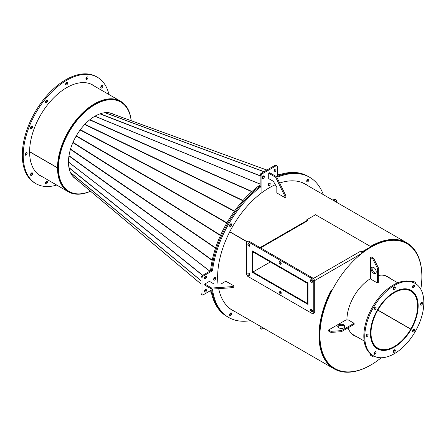 <?xml version="1.0" encoding="UTF-8"?>
<svg xmlns="http://www.w3.org/2000/svg" width="446" height="446" viewBox="0 0 446 446"><rect width="100%" height="100%" fill="white"/><g stroke="black" fill="none" stroke-linecap="round" stroke-linejoin="round"><path stroke-width="0.67" d="M390.044 278.371A33.913 19.579 120 0 0 387.853 276.732A33.913 19.579 120 0 0 378.314 275.489M370.899 278.41A33.913 19.579 120 0 0 353.94 296.311A33.913 19.579 120 0 0 346.916 319.949M389.581 278.103A33.913 19.579 120 0 0 387.624 276.598M361.444 251.823L362.202 252.263L362.202 251.728L360.719 251.137A1.767 1.02 60 0 1 361.974 253.306A72.09 41.623 -60 0 0 332.56 289.443L331.696 289.939A72.09 41.623 120 0 0 334.388 368.268L334.851 368.535A72.09 41.623 120 0 0 381.263 357.753M420.807 289.253A72.09 41.623 120 0 0 406.942 243.672A72.09 41.623 120 0 0 334.851 285.289A72.09 41.623 120 0 0 334.851 368.535M406.479 243.405A72.09 41.623 120 0 0 370.899 246.71A72.09 41.623 120 0 1 406.479 243.405L406.942 243.672M363.579 251.466A72.09 41.623 120 0 0 361.89 252.743M353.711 335.336A33.913 19.579 120 0 0 355.992 336.278M348.092 327.832A33.913 19.579 120 0 0 353.94 335.476A33.913 19.579 120 0 0 356.454 336.546M205.461 278.678A1.472 0.853 120 0 0 206.426 277.379A1.472 0.853 120 0 0 206.197 276.197A1.472 0.853 120 0 0 205.461 276.269A1.472 0.853 120 0 0 204.497 277.568A1.472 0.853 120 0 0 204.725 278.75A1.472 0.853 120 0 0 205.461 278.678M204.424 278.198A1.472 0.853 120 0 0 204.536 278.142A1.472 0.853 120 0 0 205.573 276.213M205.461 292.058A1.472 0.853 120 0 0 206.426 290.759A1.472 0.853 120 0 0 206.197 289.577A1.472 0.853 120 0 0 205.461 289.649A1.472 0.853 120 0 0 204.497 290.948A1.472 0.853 120 0 0 204.725 292.13A1.472 0.853 120 0 0 205.461 292.058M204.424 291.578A1.472 0.853 120 0 0 204.536 291.522A1.472 0.853 120 0 0 205.573 289.593M230.599 226.3A1.472 0.853 120 0 0 231.558 225.001A1.472 0.853 120 0 0 231.335 223.82A1.472 0.853 120 0 0 230.599 223.892A1.472 0.853 120 0 0 229.634 225.197A1.472 0.853 120 0 0 229.857 226.373A1.472 0.853 120 0 0 230.599 226.3M229.668 225.765A1.472 0.853 120 0 0 230.705 223.836A1.472 0.853 120 0 1 229.668 225.765A1.472 0.853 120 0 1 229.562 225.827A1.472 0.853 120 0 0 229.668 225.765M214.615 280.082A1.472 0.853 120 0 0 215.58 278.783A1.472 0.853 120 0 0 215.351 277.602A1.472 0.853 120 0 0 214.615 277.674A1.472 0.853 120 0 0 213.651 278.973A1.472 0.853 120 0 0 213.879 280.155A1.472 0.853 120 0 0 214.615 280.082M213.69 279.547A1.472 0.853 120 0 0 214.727 277.618A1.472 0.853 120 0 1 213.69 279.547A1.472 0.853 120 0 1 213.578 279.603A1.472 0.853 120 0 0 213.69 279.547M217.994 284.03A72.91 42.091 -60 0 1 261.072 193.269L261.072 186.64L260.146 186.105A80.938 46.73 120 0 0 211.75 268.971L212.675 269.507A1.639 0.948 -60 0 1 211.532 271.296L203.142 276.135A1.639 0.948 120 0 0 201.988 278.142L201.988 294.198A1.639 0.948 120 0 0 202.328 294.945A1.639 0.948 120 0 0 203.142 294.867L212.525 289.448A80.938 46.73 120 0 0 228.714 317.468A80.938 46.73 120 0 0 250.552 320.618M261.072 186.64A80.938 46.73 120 0 0 212.675 269.507M211.532 271.296L210.607 270.761L202.216 275.6L203.142 276.135M201.988 278.142L201.057 277.607L201.057 293.663L201.988 294.198M202.328 294.945L201.397 294.41A1.639 0.948 -60 0 1 201.057 293.663M201.057 277.607A1.639 0.948 -60 0 1 202.216 275.6M210.607 270.761A1.639 0.948 120 0 0 211.75 268.971M377.795 310.176L411.05 329.382A33.589 19.39 120 0 1 377.506 348.7L375.844 347.741L377.506 348.7A33.589 19.39 120 0 1 377.506 309.914A33.589 19.39 120 0 1 411.095 290.524L409.434 289.565L411.095 290.524A33.589 19.39 120 0 1 411.134 329.237L410.805 329.048A32.932 19.011 120 0 0 410.766 291.093L410.766 291.093A32.932 19.011 120 0 0 377.834 310.104A32.932 19.011 120 0 0 377.834 348.131L377.834 348.131A32.932 19.011 120 0 0 410.727 329.187M351.755 333.831L364.153 340.995L351.755 333.831M385.338 275.656L397.743 282.82L385.338 275.656M377.873 310.037L410.805 329.048M421.871 276.403A72.743 42.002 120 0 0 406.808 242.836L304.624 183.841A72.743 42.002 120 0 0 301.764 182.431M247.296 241.816L229.79 231.714M362.202 252.263L370.899 247.24L370.899 246.705L315.523 214.732L370.436 246.437A72.743 42.002 120 0 1 406.808 242.836M211.716 288.044L232.801 286.572L233.96 285.903L225.849 281.22L220.987 284.03L214.035 284.03L209.403 281.354L204.764 284.03L211.716 288.044L211.716 289.114L232.801 287.642L232.801 286.572M211.716 289.114L204.764 285.1L204.764 284.03M232.801 287.642L233.96 286.973L233.96 285.903M343.905 324.894A3.607 2.079 0 0 0 339.975 324.448A3.607 2.079 0 0 0 337.75 326.366A3.607 2.079 0 0 0 338.809 327.838A3.607 2.079 0 0 0 342.734 328.289A3.607 2.079 0 0 0 344.959 326.366A3.607 2.079 0 0 0 343.905 324.894M344.842 326.901A3.607 2.079 0 0 0 343.905 325.965A3.607 2.079 0 0 0 340.421 325.429A3.607 2.079 0 0 0 337.873 326.901M328.613 329.979L330.926 331.317L341.357 330.648L354.102 323.294L348.309 319.949L345.99 319.949L328.613 329.979L328.613 331.049L330.926 332.387L330.926 331.317M330.926 332.387L341.357 331.718L354.102 324.359L354.102 323.294M341.357 331.718L341.357 330.648M252.38 272.322L307.991 304.428L307.991 283.026L252.38 250.92L252.38 272.322L252.96 271.988L252.497 271.72L252.497 252.564A1.767 1.02 60 0 1 252.865 251.756A1.767 1.02 60 0 1 253.746 251.845L306.625 282.368A1.767 1.02 60 0 1 307.874 284.537L307.991 303.626L307.411 303.96L252.96 272.523L252.96 271.988L270.337 261.958L252.96 271.988L252.96 252.832A1.115 0.641 60 0 1 253.194 252.325A1.115 0.641 60 0 1 253.746 252.38L306.625 282.903A1.115 0.641 60 0 1 307.411 284.269L307.411 303.425L307.874 303.693M260.068 247.597L306.959 220.525A1.767 1.02 60 0 1 307.846 220.608L306.826 219.755L315.523 214.732M362.202 251.728L370.899 246.705M306.826 219.755L307.121 220.458M360.953 251.003L360.953 251.299M252.96 271.988L307.411 303.425L307.411 303.96M312.501 281.744A1.472 0.853 60 0 1 311.353 279.882A1.472 0.853 60 0 1 311.358 279.759M312.507 281.621A1.472 0.853 60 0 1 312.206 282.296A1.472 0.853 60 0 1 311.068 281.9A1.472 0.853 60 0 1 310.422 280.417A1.472 0.853 60 0 1 310.728 279.742A1.472 0.853 60 0 1 311.865 280.138A1.472 0.853 60 0 1 312.507 281.621M281.225 263.686A1.472 0.853 60 0 1 280.071 261.824A1.472 0.853 60 0 1 280.077 261.696M281.231 263.564A1.472 0.853 60 0 1 280.924 264.238A1.472 0.853 60 0 1 279.787 263.842A1.472 0.853 60 0 1 279.146 262.36A1.472 0.853 60 0 1 279.447 261.679A1.472 0.853 60 0 1 280.584 262.075A1.472 0.853 60 0 1 281.231 263.564M249.944 245.623A1.472 0.853 60 0 1 248.79 243.761A1.472 0.853 60 0 1 248.796 243.639M249.95 245.501A1.472 0.853 60 0 1 249.643 246.175A1.472 0.853 60 0 1 248.506 245.779A1.472 0.853 60 0 1 247.865 244.296A1.472 0.853 60 0 1 248.171 243.622A1.472 0.853 60 0 1 249.303 244.018A1.472 0.853 60 0 1 249.95 245.501M312.501 311.174A1.472 0.853 60 0 1 311.353 309.312A1.472 0.853 60 0 1 311.358 309.19M312.507 311.052A1.472 0.853 60 0 1 312.206 311.726A1.472 0.853 60 0 1 311.068 311.33A1.472 0.853 60 0 1 310.422 309.847A1.472 0.853 60 0 1 310.728 309.173A1.472 0.853 60 0 1 311.865 309.569A1.472 0.853 60 0 1 312.507 311.052M281.225 293.117A1.472 0.853 60 0 1 280.071 291.255A1.472 0.853 60 0 1 280.077 291.127M281.231 292.994A1.472 0.853 60 0 1 280.924 293.669A1.472 0.853 60 0 1 279.787 293.273A1.472 0.853 60 0 1 279.146 291.79A1.472 0.853 60 0 1 279.447 291.11A1.472 0.853 60 0 1 280.584 291.506A1.472 0.853 60 0 1 281.231 292.994M249.944 275.054A1.472 0.853 60 0 1 248.79 273.192A1.472 0.853 60 0 1 248.796 273.069M249.95 274.931A1.472 0.853 60 0 1 249.643 275.606A1.472 0.853 60 0 1 248.506 275.21A1.472 0.853 60 0 1 247.865 273.727A1.472 0.853 60 0 1 248.171 273.052A1.472 0.853 60 0 1 249.303 273.448A1.472 0.853 60 0 1 249.95 274.931M247.747 276.336L312.624 313.794L313.783 313.125L313.783 281.019L312.624 279.012L247.747 241.554L246.588 242.223L246.588 274.329L247.747 276.336M313.783 313.125L314.709 312.59L314.709 280.484L313.783 281.019M312.624 279.012L313.549 278.477L248.673 241.018L247.747 241.554M313.549 278.477L314.709 280.484M374.651 354.297A1.472 0.853 120 0 0 375.917 353.126A1.472 0.853 120 0 0 375.788 351.682A1.472 0.853 120 0 0 375.448 351.615A1.472 0.853 120 0 0 374.183 352.786A1.472 0.853 120 0 0 374.311 354.236A1.472 0.853 120 0 0 374.651 354.297M375.158 351.693A1.472 0.853 -60 0 1 374.01 353.684M366.673 336.674A1.472 0.853 120 0 0 367.944 335.498A1.472 0.853 120 0 0 367.811 334.054A1.472 0.853 120 0 0 367.476 333.987A1.472 0.853 120 0 0 366.211 335.163A1.472 0.853 120 0 0 366.339 336.607A1.472 0.853 120 0 0 366.673 336.674M367.186 334.071A1.472 0.853 -60 0 1 366.038 336.055M374.651 309.842A1.472 0.853 120 0 0 375.917 308.665A1.472 0.853 120 0 0 375.788 307.222A1.472 0.853 120 0 0 375.448 307.155A1.472 0.853 120 0 0 374.183 308.331A1.472 0.853 120 0 0 374.311 309.775A1.472 0.853 120 0 0 374.651 309.842M375.158 307.238A1.472 0.853 -60 0 1 374.01 309.223M393.902 289.521A1.472 0.853 120 0 0 395.167 288.345A1.472 0.853 120 0 0 395.039 286.901A1.472 0.853 120 0 0 394.699 286.834A1.472 0.853 120 0 0 393.433 288.01A1.472 0.853 120 0 0 393.562 289.454A1.472 0.853 120 0 0 393.902 289.521M394.409 286.917A1.472 0.853 -60 0 1 393.26 288.902M413.152 287.614A1.472 0.853 120 0 0 414.418 286.438A1.472 0.853 120 0 0 414.289 284.994A1.472 0.853 120 0 0 413.949 284.927A1.472 0.853 120 0 0 412.684 286.098A1.472 0.853 120 0 0 412.812 287.547A1.472 0.853 120 0 0 413.152 287.614M413.659 285.011A1.472 0.853 -60 0 1 412.517 286.995M421.124 305.237A1.472 0.853 120 0 0 422.39 304.06A1.472 0.853 120 0 0 422.262 302.617A1.472 0.853 120 0 0 421.922 302.55A1.472 0.853 120 0 0 420.656 303.726A1.472 0.853 120 0 0 420.79 305.17A1.472 0.853 120 0 0 421.124 305.237M421.637 302.633A1.472 0.853 -60 0 1 420.489 304.618M413.152 332.069A1.472 0.853 120 0 0 414.418 330.899A1.472 0.853 120 0 0 414.289 329.449A1.472 0.853 120 0 0 413.949 329.388A1.472 0.853 120 0 0 412.684 330.558A1.472 0.853 120 0 0 412.812 332.002A1.472 0.853 120 0 0 413.152 332.069M413.659 329.466A1.472 0.853 -60 0 1 412.517 331.456M393.902 352.39A1.472 0.853 120 0 0 395.167 351.219A1.472 0.853 120 0 0 395.039 349.775A1.472 0.853 120 0 0 394.699 349.709A1.472 0.853 120 0 0 393.433 350.879A1.472 0.853 120 0 0 393.562 352.329A1.472 0.853 120 0 0 393.902 352.39M394.409 349.787A1.472 0.853 -60 0 1 393.26 351.777M385.166 350.344A33.751 19.485 120 0 0 414.144 323.467A33.751 19.485 120 0 0 411.173 290.385A33.751 19.485 120 0 0 403.435 288.88A33.751 19.485 120 0 0 374.456 315.757A33.751 19.485 120 0 0 377.428 348.844A33.751 19.485 120 0 0 385.166 350.344M412.087 291.171A33.751 19.485 120 0 0 410.705 290.129M415.187 283.433L414.262 282.898A41.779 24.123 120 0 0 404.678 281.036A41.779 24.123 120 0 0 368.809 314.307A41.779 24.123 120 0 0 372.482 355.261L373.413 355.797A41.779 24.123 120 0 0 382.997 357.659A41.779 24.123 120 0 0 418.861 324.381A41.779 24.123 120 0 0 415.187 283.433A41.779 24.123 120 0 0 405.604 281.571A41.779 24.123 120 0 0 369.734 314.843A41.779 24.123 120 0 0 373.413 355.797M376.97 348.566A33.751 19.485 120 0 0 378.565 349.235M276.592 176.744L285.864 195.738L285.864 197.076L284.938 197.611L276.827 192.928L276.827 187.309L273.353 181.293L268.715 178.617L268.715 173.265L269.646 172.73L276.592 176.744L275.667 177.279L284.938 196.273L285.864 195.738M268.715 173.265L275.667 177.279M284.938 196.273L284.938 197.611M231.641 313.605A1.472 0.853 120 0 0 231.335 312.93A1.472 0.853 120 0 0 230.197 313.321A1.472 0.853 120 0 0 229.551 314.809A1.472 0.853 120 0 0 229.857 315.484A1.472 0.853 120 0 0 230.995 315.088A1.472 0.853 120 0 0 231.641 313.605M230.71 313.07A1.472 0.853 120 0 0 230.705 312.947A1.472 0.853 120 0 1 230.71 313.07A1.472 0.853 120 0 1 229.562 314.932A1.472 0.853 120 0 0 230.71 313.07M235.248 311.782A72.91 42.091 -60 0 1 232.728 310.516A72.91 42.091 -60 0 1 218.702 288.623M234.323 311.247A72.91 42.091 -60 0 1 232.266 310.243A72.91 42.091 -60 0 0 234.323 311.247M211.739 289.9A80.938 46.73 120 0 0 227.783 316.933A80.938 46.73 120 0 1 211.739 289.9M261.072 326.689L261.072 328.312A1.639 0.948 120 0 0 261.412 329.059A1.639 0.948 120 0 0 262.231 328.981L263.631 328.167M260.146 326.154L260.146 327.777L261.072 328.312M261.412 329.059L260.481 328.524A1.639 0.948 -60 0 1 260.146 327.777M336.373 202.172L336.373 200.555A1.639 0.948 120 0 0 336.033 199.802A1.639 0.948 120 0 0 335.214 199.886L333.814 200.694M335.214 199.886L334.288 199.351L332.889 200.159M334.288 199.351A1.639 0.948 -60 0 1 335.108 199.267L336.033 199.802M273.928 171.058A1.472 0.853 120 0 0 274.234 171.732A1.472 0.853 120 0 0 275.372 171.336A1.472 0.853 120 0 0 276.013 169.854A1.472 0.853 120 0 0 275.712 169.179A1.472 0.853 120 0 0 274.574 169.575A1.472 0.853 120 0 0 273.928 171.058M273.933 171.18A1.472 0.853 120 0 0 275.087 169.318A1.472 0.853 120 0 0 275.082 169.196M262.343 177.748A1.472 0.853 120 0 0 262.649 178.422A1.472 0.853 120 0 0 263.787 178.026A1.472 0.853 120 0 0 264.428 176.544A1.472 0.853 120 0 0 264.127 175.869A1.472 0.853 120 0 0 262.989 176.259A1.472 0.853 120 0 0 262.343 177.748M262.348 177.87A1.472 0.853 120 0 0 263.502 176.008A1.472 0.853 120 0 0 263.497 175.886M306.72 181.148A1.472 0.853 120 0 0 307.026 181.823A1.472 0.853 120 0 0 308.164 181.427A1.472 0.853 120 0 0 308.805 179.944A1.472 0.853 120 0 0 308.504 179.27A1.472 0.853 120 0 0 307.366 179.666A1.472 0.853 120 0 0 306.72 181.148M306.725 181.271A1.472 0.853 120 0 0 307.879 179.409A1.472 0.853 120 0 0 307.874 179.286A1.472 0.853 120 0 1 307.879 179.409A1.472 0.853 120 0 1 306.725 181.271M268.135 184.967A1.472 0.853 120 0 0 268.442 185.642A1.472 0.853 120 0 0 269.579 185.252A1.472 0.853 120 0 0 270.22 183.763A1.472 0.853 120 0 0 269.919 183.089A1.472 0.853 120 0 0 268.782 183.484A1.472 0.853 120 0 0 268.135 184.967M268.141 185.096A1.472 0.853 120 0 0 269.295 183.228A1.472 0.853 120 0 0 269.289 183.105A1.472 0.853 120 0 1 269.295 183.228A1.472 0.853 120 0 1 268.141 185.096M323.294 194.618A80.938 46.73 120 0 0 309.647 177.285A80.938 46.73 120 0 0 278.265 176.884A1.639 0.948 -60 0 1 277.629 176.878A1.639 0.948 -60 0 1 277.289 176.125L277.289 166.442A1.639 0.948 120 0 0 276.949 165.695A1.639 0.948 120 0 0 276.13 165.773L262.231 173.801A1.639 0.948 120 0 0 261.072 175.808L261.072 193.269A72.91 42.091 -60 0 1 275.333 184.722M279.664 183.038A72.91 42.091 -60 0 1 305.633 184.237A72.91 42.091 -60 0 1 307.996 185.787M305.17 183.975A72.91 42.091 -60 0 1 307.065 185.252A72.91 42.091 -60 0 0 305.17 183.975M309.647 177.285L308.721 176.75A80.938 46.73 120 0 0 277.34 176.348L278.265 176.884M276.13 165.773L275.204 165.237L261.3 173.265L262.231 173.801M261.072 175.808L260.146 175.272L260.146 186.105A80.938 46.73 120 0 0 259.299 186.74A80.938 46.73 120 0 0 211.482 271.268M260.146 175.272A1.639 0.948 -60 0 1 261.3 173.265M275.204 165.237A1.639 0.948 -60 0 1 276.024 165.159L276.949 165.695M277.289 175.479A80.938 46.73 120 0 1 307.796 176.215L308.721 176.75A80.938 46.73 120 0 0 277.312 176.36A1.639 0.948 120 0 0 277.34 176.348M370.436 353.817L370.436 355.194L372.75 356.532L373.531 355.863M373.715 355.964L372.75 356.532M411.993 281.844L413.186 281.153L415.499 282.491L415.494 283.611M415.499 282.491L415.304 283.5M375.883 273.13A3.607 2.079 60 0 1 374.607 272.79A3.607 2.079 60 0 1 372.399 270.042A3.607 2.079 60 0 1 372.399 267.098M373.681 273.326A3.607 2.079 60 0 1 371.323 270.153A3.607 2.079 60 0 1 371.875 267.26A3.607 2.079 60 0 1 373.681 267.438A3.607 2.079 60 0 1 376.034 270.616A3.607 2.079 60 0 1 375.482 273.504A3.607 2.079 60 0 1 373.681 273.326M371.362 257.007L373.681 258.345L378.314 267.706L378.314 282.424L377.388 282.959L371.59 279.614L370.436 277.607L370.436 257.543L371.362 257.007M370.436 257.543L372.75 258.881L373.681 258.345M372.75 258.881L377.388 268.241L378.314 267.706M377.388 268.241L377.388 282.959M331.004 290.34L331.049 290.363A72.743 42.002 120 0 0 334.065 368.831A72.743 42.002 120 0 0 370.665 365.096M247.129 241.91L229.712 231.859M229.233 308.069A72.743 42.002 120 0 0 231.881 309.842L334.065 368.831M331.049 290.363L331.406 290.502L331.066 290.307M247.184 241.877L229.74 231.809M331.406 290.502A72.09 41.623 120 0 0 334.388 368.268M29.598 151.662L57.517 167.78A52.266 30.177 120 0 1 80.358 115.224A52.266 30.177 120 0 1 120.61 101.248L91.876 84.662A52.266 30.177 120 0 0 89.958 83.703M131.219 120.715A52.266 30.177 120 0 0 120.61 101.248M131.157 120.693A51.608 29.798 120 0 0 120.743 102.084L120.281 101.816A51.608 29.798 120 0 0 80.536 115.614A51.608 29.798 120 0 0 57.98 167.512L57.517 167.78M113.529 114.282A37.436 21.614 120 0 0 94.937 116.211A37.436 21.614 120 0 0 70.518 149.087A37.436 21.614 120 0 0 76.093 179.125M120.743 102.084A51.608 29.798 120 0 0 94.937 104.637A51.608 29.798 120 0 0 61.225 150.118A51.608 29.798 120 0 0 69.136 191.473A51.608 29.798 120 0 0 90.46 191.183M120.281 101.816A51.608 29.798 120 0 0 94.474 104.37A51.608 29.798 120 0 0 60.762 149.85A51.608 29.798 120 0 0 68.673 191.206A51.608 29.798 120 0 1 57.98 167.646L57.868 167.579M260.146 184.889A80.938 46.73 120 0 0 258.373 186.205L259.299 186.74L258.373 186.205A80.938 46.73 120 0 0 210.551 270.794M94.886 116.239L260.146 184.148M209.91 271.162L68.467 162.004M210.969 290.346A80.938 46.73 120 0 0 226.858 316.398L228.714 317.468M233.397 310.717A72.91 42.091 -60 0 1 231.809 309.959M304.696 183.719A72.91 42.091 -60 0 1 306.14 184.716M101.894 85.515A1.472 0.853 -60 0 1 101.13 87.243A1.472 0.853 -60 0 1 100.751 87.5M101.515 85.766A1.472 0.853 120 0 0 100.779 87.042A1.472 0.853 120 0 0 101.052 88.052A1.472 0.853 120 0 0 102.056 87.778A1.472 0.853 120 0 0 102.792 86.502A1.472 0.853 120 0 0 102.524 85.498A1.472 0.853 120 0 0 101.515 85.766M87.054 76.946A1.472 0.853 -60 0 1 86.29 78.674A1.472 0.853 -60 0 1 85.911 78.931M86.675 77.197A1.472 0.853 120 0 0 85.939 78.474A1.472 0.853 120 0 0 86.206 79.483A1.472 0.853 120 0 0 87.215 79.21A1.472 0.853 120 0 0 87.951 77.933A1.472 0.853 120 0 0 87.684 76.929A1.472 0.853 120 0 0 86.675 77.197M66.783 82.376A1.472 0.853 -60 0 1 66.014 84.11A1.472 0.853 -60 0 1 65.634 84.361M66.404 82.627A1.472 0.853 120 0 0 65.662 83.909A1.472 0.853 120 0 0 65.936 84.913A1.472 0.853 120 0 0 66.939 84.645A1.472 0.853 120 0 0 67.681 83.369A1.472 0.853 120 0 0 67.407 82.359A1.472 0.853 120 0 0 66.404 82.627M46.507 100.356A1.472 0.853 -60 0 1 45.743 102.089A1.472 0.853 -60 0 1 45.358 102.34M46.128 100.606A1.472 0.853 120 0 0 45.392 101.883A1.472 0.853 120 0 0 45.659 102.892A1.472 0.853 120 0 0 46.668 102.625A1.472 0.853 120 0 0 47.404 101.342A1.472 0.853 120 0 0 47.137 100.339A1.472 0.853 120 0 0 46.128 100.606M31.666 126.062A1.472 0.853 -60 0 1 30.897 127.796A1.472 0.853 -60 0 1 30.518 128.047M31.287 126.313A1.472 0.853 120 0 0 30.551 127.589A1.472 0.853 120 0 0 30.819 128.599A1.472 0.853 120 0 0 31.828 128.331A1.472 0.853 120 0 0 32.564 127.054A1.472 0.853 120 0 0 32.29 126.045A1.472 0.853 120 0 0 31.287 126.313M26.23 152.61A1.472 0.853 -60 0 1 25.467 154.338A1.472 0.853 -60 0 1 25.087 154.595M25.851 152.861A1.472 0.853 120 0 0 25.115 154.138A1.472 0.853 120 0 0 25.389 155.147A1.472 0.853 120 0 0 26.392 154.874A1.472 0.853 120 0 0 27.128 153.597A1.472 0.853 120 0 0 26.86 152.593A1.472 0.853 120 0 0 25.851 152.861M31.666 172.881A1.472 0.853 -60 0 1 30.897 174.615A1.472 0.853 -60 0 1 30.518 174.865M31.287 173.137A1.472 0.853 120 0 0 30.551 174.414A1.472 0.853 120 0 0 30.819 175.417A1.472 0.853 120 0 0 31.828 175.15A1.472 0.853 120 0 0 32.564 173.873A1.472 0.853 120 0 0 32.29 172.864A1.472 0.853 120 0 0 31.287 173.137M46.507 181.45A1.472 0.853 -60 0 1 45.743 183.183A1.472 0.853 -60 0 1 45.358 183.44M46.128 181.706A1.472 0.853 120 0 0 45.392 182.983A1.472 0.853 120 0 0 45.659 183.986A1.472 0.853 120 0 0 46.668 183.719A1.472 0.853 120 0 0 47.404 182.442A1.472 0.853 120 0 0 47.137 181.433A1.472 0.853 120 0 0 46.128 181.706M41.684 176.382A52.427 30.272 -60 0 1 40.001 175.59M42.61 176.917A52.427 30.272 -60 0 1 40.458 175.863A52.427 30.272 -60 0 1 30.863 140.055A52.427 30.272 -60 0 1 57.077 94.647A52.427 30.272 -60 0 1 92.885 85.052A52.427 30.272 -60 0 1 94.875 86.39M56.687 185.045A61.442 35.474 -60 0 1 35.953 183.668A61.442 35.474 -60 0 1 24.708 141.7A61.442 35.474 -60 0 1 55.427 88.492A61.442 35.474 -60 0 1 97.39 77.247A61.442 35.474 -60 0 1 108.952 94.519M35.953 183.668L35.022 183.133A61.442 35.474 -60 0 1 23.783 141.165A61.442 35.474 -60 0 1 54.501 87.957A61.442 35.474 -60 0 1 96.464 76.712L97.39 77.247M92.417 84.796A52.427 30.272 -60 0 1 93.95 85.855M68.467 162.11L209.832 271.207M260.146 184.064L94.981 116.189M29.598 151.796L57.517 167.913A52.266 30.177 120 0 0 68.344 191.774A52.266 30.177 120 0 0 90.51 191.228M37.826 174.001A52.266 30.177 120 0 0 39.61 175.183L68.344 191.774M57.517 167.913L57.98 167.646M314.709 280.59L361.974 253.306M313.46 278.421L360.719 251.137M260.587 247.898L307.846 220.608M252.96 252.832L253.746 252.38M89.886 119.69L252.001 191.479M212.185 260.447L68.952 155.944M251.784 191.68L89.646 119.885M84.918 124.272L243.037 200.494M242.819 200.733L84.69 124.512M80.33 129.719L234.546 211.058M234.351 211.332L80.129 129.992M76.305 135.824L226.942 222.794M226.774 223.089L76.132 136.119M72.999 142.346L220.553 235.232M220.413 235.538L72.865 142.659M70.529 149.036L215.608 247.87M215.507 248.177L70.44 149.349M69.002 155.643L212.246 260.157M68.946 167.585L202.729 275.305M204.781 276.96L205.277 277.356M205.188 277.501L204.697 277.1M202.579 275.394L68.996 167.835M70.423 172.463L201.057 280.645M201.057 280.774L70.513 172.663M72.798 176.315L201.057 284.002M209.575 291.149L211.415 292.693M211.426 292.743L209.548 291.171L211.426 292.743M201.057 284.041L72.927 176.465L201.057 284.041M263.196 177.04L262.599 176.811M260.146 175.858L99.965 113.864M109.644 112.871L266.875 170.049L109.644 112.871M277.289 173.834L279.592 174.676L277.289 173.834M279.547 174.693L277.289 173.868M266.836 170.071L109.448 112.832M105.144 112.682L264.043 171.682M263.932 171.743L104.921 112.704M100.199 113.78L260.146 175.685M262.683 176.666L263.274 176.895M252.865 251.756L253.345 251.477M69.136 191.473L68.673 191.206"/></g></svg>
